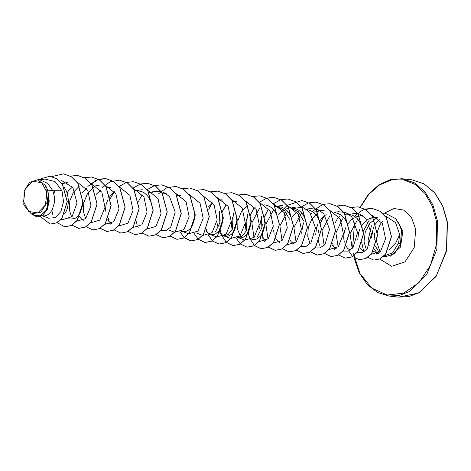 <?xml version="1.0" encoding="UTF-8"?>
<svg xmlns="http://www.w3.org/2000/svg" width="471" height="471" viewBox="0 0 471 471"><rect width="100%" height="100%" fill="white"/><g stroke="black" fill="none" stroke-linecap="round" stroke-linejoin="round"><path stroke-width="0.71" d="M23.55 201.659L25.24 189.148L32.829 181.3L41.86 182.719L47.053 192.562L45.363 205.073L37.774 212.916L28.743 211.503L23.55 201.659M369.217 245.656L368.016 240.705L371.46 225.809M374.304 249.365L377.418 253.257L373.215 251.137M383.806 256.13L392.59 252.809L398.666 242.889L399.632 234.44L395.828 242.883L389.352 249.436M379.243 219.374L374.651 224.961M373.356 227.664L371.419 237.908M357.766 239.509L358.584 232.698L360.021 228.688M361.622 225.739L365.767 220.981L368.175 219.286M369.523 218.585L373.491 217.402L375.499 217.278M374.251 217.072L376.871 217.367M47.642 190.096L45.663 185.574L37.486 179.781L40.382 180.105L47.712 183.372L52.84 190.678L47.642 190.096L49.219 201.235L47.212 209.571L42.708 215.324L36.838 216.978L42.39 215.453L46.835 210.09L48.354 193.593L48.113 192.351M42.372 215.848L48.548 218.185L55.254 217.643L60.924 211.485L63.544 201.559L61.972 190.773L52.84 190.678L54.271 196.289L54.489 199.828L54.218 203.284L52.328 209.454L50.815 211.932L49.025 213.875L47.035 215.212L44.945 215.889L41.984 215.8M64.262 187.482L66.382 191.096L67.583 194.382L68.519 201.394L67.506 208.1L66.352 211.02L64.574 213.846M61.948 183.655L66.923 182.76M67.076 192.798L68.825 190.419L72.516 187.046M82.078 192.957L86.534 188.618M96.102 194.529L100.564 190.184M106.994 187.599L108.919 187.47M107.753 187.264L110.385 187.564M105.292 211.273L106.11 204.461L107.547 200.446M109.154 197.502L110.909 195.124L114.588 191.756M135.042 190.737L136.949 190.608M135.801 190.402L141.677 191.526L144.373 192.957L146.799 194.982L148.871 197.532L151.739 203.796M149.071 192.303L150.991 192.174M163.096 193.869L165.033 193.746M163.855 193.54L166.487 193.834M176.766 195.494L179.033 195.312M177.885 195.112L180.517 195.406M208.312 207.075L212.774 202.736M218.844 200.204L221.111 200.016M219.963 199.816L222.595 200.11M233.227 201.718L235.141 201.588M233.987 201.388L236.613 201.676M232.097 229.683L231.532 225.391L231.691 222.012L232.35 218.579L233.787 214.57M246.115 231.237L245.556 226.963L245.715 223.584L246.374 220.145L247.811 216.136M254.858 207.44L255.959 206.74M264.661 204.814L267.917 205.644L270.613 207.075L273.033 209.1L275.111 211.65L277.978 217.914M276.065 206.11L284.354 210.207L289.488 219.203M259.58 228.529L260.404 221.717L261.835 217.708M275.046 206.463L277.213 206.292M276.065 206.092L281.941 207.216L284.637 208.641L287.063 210.672L289.135 213.222L292.002 219.48M290.089 207.676L298.396 211.791L303.512 220.769M278.443 214.923L281.611 211.573L284.013 209.878M285.367 209.171L288.976 208.047M289.076 208.029L291.266 207.864M290.089 207.658L295.965 208.783L298.661 210.213L301.087 212.238L303.159 214.788L306.026 221.052M292.473 216.489L295.635 213.139L298.037 211.444M306.756 209.524L309.995 210.349L312.691 211.779L315.111 213.81L317.189 216.36L320.056 222.618M301.658 233.239L302.482 226.421L303.913 222.412M310.954 213.722L312.061 213.016M313.421 212.309L319.291 211.002M318.143 210.796L320.78 211.09M315.688 234.805L316.506 227.988L317.943 223.978M319.544 221.034L323.689 216.277L326.097 214.582M334.804 212.662L338.043 213.487L340.739 214.917L343.165 216.943L345.243 219.492L348.11 225.756M339.008 216.854L340.121 216.148M345.437 214.264L347.445 214.14M346.197 213.934L352.072 215.059L354.769 216.489L357.189 218.515L359.267 221.064L362.134 227.328M344.301 242.224L343.742 237.943L343.901 234.564L344.56 231.126L345.997 227.122M347.598 224.172L351.737 219.415L354.139 217.72M355.499 217.013L361.369 215.706M360.221 215.506L362.853 215.8M81.613 195.954L82.543 202.966L82.272 206.422L80.382 212.592L77.079 217.013L75.089 218.35L71.233 219.074M83.679 220.257L81.1 218.585L79.534 216.619M111.751 223.401L109.154 221.723L107.653 219.869M193.822 208.5L194.753 215.512L194.482 218.974L192.592 225.138L191.079 227.617L189.289 229.56L187.299 230.896L185.209 231.579L181.623 231.42M196.224 232.927L195.918 232.821M219.356 211.355L219.81 222.977L215.406 231.862M221.87 211.638L222.807 218.65L222.53 222.106L220.64 228.276L219.133 230.755L215.353 234.034L213.257 234.717L209.677 234.558M210.254 234.493L207.334 232.703L205.839 230.849M233.38 212.927L232.256 229.353L228.111 234.57L223.013 236.03M235.9 213.21L236.831 220.222L236.56 223.678L234.67 229.848L233.157 232.327L231.367 234.27L229.377 235.606L227.287 236.283L223.007 236.048M224.243 236.053L223.96 235.953M223.943 235.947L221.364 234.27L219.863 232.415M219.792 232.309L219.033 230.89M218.067 228.105L217.502 223.825M247.41 214.493L246.286 230.902L242.135 236.136L237.037 237.62L241.311 237.855L243.401 237.172L247.187 233.893L248.694 231.414L250.584 225.244L250.86 221.788L249.924 214.776M238.302 237.631L237.967 237.514M261.434 216.065L261.882 227.723L257.443 236.63M263.948 216.348L264.885 223.36L264.614 226.816L262.724 232.986L261.211 235.465L257.431 238.744L255.335 239.421L251.75 239.262M252.332 239.203L252.02 239.091M266.044 240.663L263.442 238.98L261.941 237.125M280.074 242.229L277.466 240.546L275.965 238.691M275.9 238.585L275.135 237.16M274.175 234.387L273.61 230.101M294.104 243.801L291.496 242.118L289.995 240.257M336.17 248.505L333.574 246.822L332.073 244.967M350.206 250.077L347.598 248.394L345.267 245.008M364.224 251.644L361.628 249.96L360.056 247.993M61.972 190.773L55.066 181.541L45.033 179.057M35.413 215.459L41.006 215.212L45.928 210.537L48.672 202.63L48.266 193.387L47.471 201.771L40.948 212.209L31.269 213.893L23.791 204.979L24.133 190.908L29.596 182.407L37.486 179.787M50.279 224.108L56.555 222.901L62.025 218.138L67.276 201.582L62.455 184.367L56.791 178.733L49.838 176.225M40.418 216.554L50.22 224.102L56.438 222.883L61.907 218.126L67.159 201.57L62.337 184.349L56.673 178.721L49.779 176.219L37.709 179.81M31.433 213.958L36.838 216.978M399.632 234.44L395.54 222.553L386.096 216.448M377.324 217.431L369.97 223.113L365.249 231.95L364.042 241.705L366.356 249.86M371.113 254.258L380.456 251.591L385.584 238.85L382.417 223.637L371.772 215.053M357.783 219.15L350.03 233.728L352.184 248.435M357.095 252.68L362.299 252.621L367.144 248.953L371.584 234.028L365.837 218.462L359.732 214.105L352.614 213.257M342.47 218.85L335.858 233.098L338.16 246.857M342.97 251.078L348.204 251.084L353.056 247.458L357.56 232.544L351.831 216.919L345.696 212.539L338.584 211.691L334.257 212.297M329.735 216.012L321.976 230.602L324.13 245.297M329.041 249.548L338.29 246.722L343.441 234.01L340.327 218.921L329.771 210.36M317.884 212.745L311.814 219.062L308.252 227.564L307.716 236.43L310.106 243.719M314.916 247.946L320.145 247.946L325.002 244.325L329.506 229.412L323.783 213.793L317.642 209.395L310.536 208.553M301.681 212.874L293.922 227.464L296.082 242.159M300.887 246.38L306.103 246.38L310.972 242.753L315.482 227.84L309.753 212.221L303.642 207.841L296.506 206.981L292.185 207.587M287.657 211.308L279.904 225.886L282.052 240.593M286.957 244.843L296.212 242.023L301.363 229.3L298.255 214.205L287.681 205.656M273.627 209.736L265.874 224.32L268.028 239.021M272.839 243.236L282.123 240.522L287.322 227.823L284.254 212.68L273.663 204.09M259.603 208.17L251.85 222.754L254.004 237.455M258.909 241.705L268.176 238.874L273.315 226.127L270.166 211.008L259.562 202.501M247.752 204.903L241.464 211.573L237.932 220.587L237.761 229.795L240.722 236.972M244.885 240.133L254.146 237.302L259.285 224.561L256.142 209.454L245.544 200.934M230.719 238.514L240.033 235.824L245.25 223.107L242.141 207.923L231.508 199.363M210.69 234.67L216.695 236.948L225.998 234.258L231.226 221.541L228.117 206.369L217.502 197.796M202.801 235.429L212.056 232.603L217.208 219.886L214.093 204.791L203.519 196.242M182.636 231.532L188.641 233.81L197.944 231.12L203.172 218.409L200.069 203.231L189.442 194.664M174.653 232.256L183.943 229.53L189.148 216.795L186.033 201.641L175.406 193.086M160.629 230.69L165.845 230.696L170.714 227.063L175.218 212.15L169.489 196.525L163.378 192.15L156.248 191.291L151.915 191.903M146.599 229.118L155.883 226.404L161.094 213.699L158.003 198.544L147.417 189.966M132.675 227.581L141.93 224.767L147.07 212.05L143.961 196.955L133.399 188.4M118.645 226.015L127.918 223.177L133.052 210.437L129.902 195.318L119.298 186.81M104.527 224.408L113.805 221.688L119.016 208.994L115.931 193.852L105.351 185.262M93.464 187.646L87.394 193.958L83.832 202.453L83.296 211.344L85.687 218.621M90.497 222.842L99.793 220.11L104.992 207.381L101.877 192.227L91.25 183.678M79.434 186.074L73.382 192.368L69.802 200.905L69.272 209.76L71.663 217.06M76.467 221.276L85.751 218.556L90.962 205.868L87.883 190.72L77.297 182.13M61.148 219.215L62.402 219.692L72.034 216.66L77.02 203.048L72.899 187.599L61.148 180.216M63.573 173.881L71.504 176.778L77.868 183.213L83.084 202.459L77.25 220.463L71.374 225.527L64.751 226.792M77.597 175.447L85.528 178.344L91.898 184.779L97.114 204.025L91.28 222.029L85.398 227.093L78.775 228.364M91.621 177.019L99.552 179.91L105.922 186.345L111.138 205.591L105.304 223.601L99.428 228.665L92.864 229.936L86.122 226.704M88.042 186.31L96.349 180.093L105.704 178.591L113.576 181.482L119.946 187.911L125.162 207.158L119.334 225.167L113.458 230.231L106.888 231.508L100.146 228.27M119.669 180.152L127.606 183.048L133.97 189.477L139.192 208.724L133.358 226.734L127.482 231.797L120.917 233.074L114.176 229.836M110.22 224.231L109.808 223.295M109.26 221.823L108.318 218.208M110.597 198.32L113.905 192.256M133.693 181.724L141.63 184.62L147.994 191.049L153.216 210.296L147.382 228.305L141.506 233.369L134.941 234.646L128.2 231.408M147.723 183.29L155.66 186.186L162.024 192.621L167.24 211.868L161.406 229.877L155.53 234.941L148.966 236.212L142.171 232.927M161.753 184.862L169.69 187.758L176.054 194.193L181.27 213.44L175.436 231.449L169.554 236.507L162.99 237.778L156.201 234.493M175.783 186.428L183.714 189.33L190.078 195.765L195.294 215.006L189.46 233.015L183.584 238.079L176.955 239.345M189.807 188L197.738 190.896L204.108 197.331L209.324 216.578L203.484 234.582L197.608 239.645L191.043 240.916L184.308 237.684M203.831 189.566L211.762 192.462L218.132 198.897L223.348 218.144L217.514 236.148L211.638 241.211L205.015 242.483M217.855 191.138L225.786 194.028L232.156 200.463L237.372 219.71L231.544 237.714L225.668 242.783L219.097 244.055L212.686 241.117L207.999 234.293M207.44 232.804L206.539 229.383M208.783 209.301L212.091 203.236M231.879 192.704L239.816 195.6L246.18 202.03L251.402 221.276L245.568 239.286L239.692 244.349L233.127 245.626L226.386 242.388M226.333 242.341L222.018 235.836M221.47 234.375L220.563 230.949M222.807 210.873L226.115 204.803M245.903 194.276L253.84 197.166L260.204 203.602L265.426 222.842L259.592 240.852L253.716 245.921L247.092 247.187M259.933 195.842L267.869 198.738L274.234 205.168L279.45 224.414L273.622 242.424L267.74 247.487L261.175 248.765L254.44 245.526M254.381 245.473L250.077 238.997M249.518 237.508L248.617 234.087M248.576 233.893L248.299 232.162M250.178 215.759L250.778 214.205M250.86 214.011L254.169 207.941M259.138 202.406L266.78 198.126M266.839 198.108L274.022 197.42L281.899 200.31L288.264 206.745L293.48 225.986L287.646 243.996L281.764 249.059L275.199 250.331L268.411 247.045M264.508 241.482L264.096 240.546M263.548 239.08L262.641 235.659M262.606 235.465L262.329 233.734M264.207 217.325L268.193 209.513M287.993 198.98L295.923 201.876L302.288 208.312L307.504 227.558L301.67 245.568L295.794 250.625L289.223 251.903L282.488 248.664M302.017 200.552L309.953 203.448L316.318 209.883L321.534 229.124L315.694 247.134L309.818 252.197L303.253 253.469L296.518 250.231M316.041 202.118L323.977 205.015L330.342 211.45L335.558 230.69L329.724 248.7L323.848 253.763L317.283 255.041L310.489 251.75M330.065 203.684L338.001 206.581L344.366 213.016L349.582 232.256L343.753 250.266L337.872 255.329L331.248 256.601M344.089 205.256L352.025 208.147L358.39 214.582L363.612 233.822L357.777 251.832L351.902 256.901L345.278 258.167M358.113 206.822L366.049 209.719L372.414 216.148L377.636 235.394L371.802 253.404L365.926 258.467L359.361 259.745L352.62 256.507M352.567 256.459L348.664 250.902M354.539 216.118L362.847 209.901L372.202 208.4L380.015 211.249L386.355 217.584L391.501 236.601L385.761 254.069L380.138 258.891L373.886 260.086M385.26 213.239L395.711 218.638L399.838 224.955L401.469 230.284L400.715 243.707L398.666 242.889M51.828 176.572L63.514 173.876L71.386 176.766L77.75 183.201L82.967 202.442L77.132 220.452L71.256 225.515L64.692 226.786L57.05 222.63M54.1 218.161L53.612 217.06M52.987 215.388L51.839 210.366M53.765 193.593L54.972 190.702M70.42 176.113L77.538 175.442L85.416 178.332L91.78 184.767L96.997 204.014L91.162 222.018L85.286 227.081L78.716 228.353L71.981 225.12M84.386 177.702L91.562 177.014L99.44 179.898L105.804 186.333L111.021 205.574L105.186 223.584L99.31 228.647L92.746 229.925L86.005 226.686M87.859 186.375L98.41 179.268M98.468 179.251L105.586 178.58L113.464 181.47L119.828 187.9L125.05 207.146L119.216 225.15L113.34 230.219L106.776 231.491L100.088 228.305M101.889 187.941L110.214 181.665L119.61 180.146L127.488 183.036L133.852 189.466L139.075 208.712L133.24 226.722L127.364 231.785L120.8 233.063L114.112 229.877M110.126 224.273L109.684 223.26M109.095 221.664L108.236 218.385M110.561 198.12L113.635 192.462M118.769 186.699L126.464 182.407M126.522 182.389L133.634 181.718L141.512 184.603L147.882 191.038L153.099 210.278L147.27 228.288L141.388 233.357L134.824 234.629L128.136 231.444M132.987 188.106L140.488 183.978M140.552 183.961L147.664 183.284L155.542 186.175L161.906 192.61L167.128 211.856L161.294 229.86L155.412 234.923L148.848 236.201L142.112 232.962M138.18 227.405L137.732 226.386M137.143 224.802L136.325 221.711M138.615 201.258L141.689 195.6M146.822 189.837L154.517 185.545M154.576 185.527L161.694 184.856L169.572 187.746L175.936 194.182L181.152 213.428L175.318 231.432L169.436 236.495L162.872 237.767L156.136 234.534M157.991 194.217L166.322 187.941L175.724 186.422L183.596 189.313L189.96 195.748L195.177 214.994L189.342 233.004L183.466 238.061L176.902 239.339L170.161 236.101M182.565 188.683L189.748 187.994L197.626 190.885L203.99 197.32L209.206 216.56L203.372 234.57L197.49 239.633L190.926 240.905L184.243 237.72M184.19 237.672L180.258 232.109M196.654 190.231L203.772 189.56L211.65 192.451L218.014 198.886L223.23 218.126L217.396 236.136L211.52 241.199L204.956 242.477L198.267 239.286M198.214 239.239L194.282 233.687M210.678 191.803L217.796 191.132L225.674 194.017L232.038 200.452L237.26 219.692L231.426 237.702L225.55 242.765L218.986 244.043L212.562 241.093L207.87 234.252M207.275 232.645L206.457 229.56M208.747 209.1L211.82 203.448M224.643 193.387L231.82 192.698L239.698 195.589L246.062 202.018L251.284 221.258L245.45 239.268L239.574 244.337L233.01 245.615L226.321 242.424M226.268 242.377L221.888 235.8M221.305 234.217L220.487 231.126M220.446 230.937L220.157 229.189M219.969 222.076L220.222 219.798M222.076 212.421L222.695 210.855M222.771 210.667L225.845 205.015M238.673 194.959L245.844 194.264L253.722 197.155L260.092 203.584L265.308 222.83L259.48 240.84L253.604 245.903L247.034 247.181L240.345 243.996M240.292 243.943L236.365 238.391M252.697 196.525L259.874 195.836L267.752 198.727L274.116 205.156L279.338 224.402L273.504 242.412L267.622 247.475L261.058 248.753L254.375 245.562M250.389 239.957L249.954 238.962M249.353 237.349L248.535 234.264M250.825 213.805L253.898 208.153M266.786 198.079L273.904 197.402L281.782 200.299L288.146 206.728L293.362 225.974L287.528 243.984L281.646 249.047L275.082 250.319L268.399 247.134M264.414 241.523L263.966 240.504M263.383 238.921L262.565 235.83M262.524 235.641L262.235 233.899M262.053 226.781L262.3 224.502M264.154 217.125L267.922 209.725M273.245 203.796L280.751 199.663M280.81 199.645L287.934 198.974L295.806 201.865L302.17 208.3L307.386 227.546L301.552 245.55L295.676 250.613L289.106 251.885L282.423 248.7M284.231 208.335L287.21 205.421M287.275 205.362L301.958 200.54L309.836 203.431L316.2 209.866L321.416 229.112L315.576 247.122L309.7 252.185L303.136 253.457L296.4 250.219M301.104 207.099L308.287 202.966L315.982 202.112L323.86 205.003L330.224 211.432L335.44 230.678L329.606 248.688L323.73 253.751L317.166 255.023L310.424 251.791M312.279 211.473L322.829 204.373M322.888 204.355L330.006 203.678L337.884 206.569L344.248 213.004L349.47 232.244L343.636 250.254L337.76 255.317L331.19 256.595L324.507 253.41M320.521 247.805L320.074 246.786M319.485 245.197L318.667 242.106M318.632 241.917L318.337 240.175M318.149 233.145L318.431 230.613M320.262 223.401L324.03 215.995M336.853 205.939L344.03 205.25L351.908 208.135L358.272 214.57L363.494 233.81L357.66 251.82L351.784 256.889L345.219 258.161L338.478 254.929M334.545 249.371L334.104 248.358M333.515 246.763L332.697 243.678M334.981 223.219L338.054 217.567M350.883 207.511L358.054 206.816L365.932 209.707L372.302 216.136L377.518 235.382L371.69 253.392L365.814 258.455L359.243 259.733L352.555 256.542M364.907 209.077L372.084 208.388L379.897 211.232L386.238 217.573L391.389 236.589L385.643 254.057L380.02 258.879L373.827 260.08L367.757 257.266M363.683 251.408L361.687 242.147M362.97 231.873L369.164 220.293M370.23 219.156L371.719 217.779M372.691 216.996L374.286 215.895M382.417 213.169L385.201 213.228L395.593 218.626L399.72 224.944L401.351 230.272L400.597 243.695L394.286 253.728L385.09 256.854L383.394 256.518M45.663 185.574L47.471 201.771M385.148 256.86L394.404 253.739L400.715 243.707M447.232 222.212L442.687 206.11L434.739 192.945L424.106 183.914L411.76 179.834L423.865 183.743L434.545 192.568L442.728 205.809L447.45 222.306L446.632 250.943L436.046 276.559L418.542 293.009L398.637 297.124L408.981 296.559L419.102 292.626L436.387 275.741L446.537 250.331L447.232 222.212M360.397 207.228L368.84 194.311L379.461 184.973L391.372 179.993L403.576 179.787L415.069 184.373L424.877 193.369L432.201 206.021L436.423 221.282L436.611 243.854L430.453 265.438L418.89 282.735L403.682 293.127L387.15 295.023L371.796 288.134L359.974 273.51L353.474 253.386M360.121 207.163L368.499 194.193L378.908 184.803L390.382 179.61L402.046 178.75L414.398 182.825L425.025 191.856L432.979 205.02L437.524 221.129L436.829 249.247L426.679 274.652L409.393 291.537L399.273 295.476L388.928 296.041L398.637 297.124M395.51 218.432L402.882 231.126L400.438 247.104L390.259 256.212M379.243 252.703L375.481 246.345M384.466 213.163L393.956 208.47L403.665 210.037L411.483 217.52L415.716 229.295L414.174 247.699L404.913 261.941L391.654 266.303L379.714 259.032M376.8 254.163L376.364 253.186M374.174 239.857L374.498 233.486M354.528 222.83L352.579 248.017M376.812 242.194L380.121 251.92M376.659 253.233L377.642 253.763M149.831 191.974L152.345 192.256M68.719 218.791L69.414 218.868M110.797 223.501L111.486 223.578M195.648 232.992L197.473 233.192M279.115 242.324L279.803 242.4M293.139 243.896L293.833 243.972M307.169 245.462L307.857 245.538M335.217 248.6L335.905 248.676M349.247 250.166L349.935 250.248M363.271 251.738L363.953 251.814M402.046 178.75L411.76 179.834M45.033 179.045L38.787 179.928M35.413 215.471L31.269 213.893M376.623 253.233L378.496 253.439M376.329 217.001L375.134 217.172M362.311 215.435L361.11 215.606M348.275 213.863L347.08 214.034M324.56 210.119L320.233 210.725M310.536 208.547L306.209 209.159M282.482 205.409L276.954 206.192M244.743 240.086L238.744 237.808M230.719 238.52L224.714 236.242M222.047 199.745L220.846 199.916M202.665 235.382L196.666 233.104M179.975 195.041L178.768 195.212M174.611 232.244L168.612 229.966M165.945 193.469L164.744 193.64M142.218 189.725L136.69 190.502M100.14 185.015L95.813 185.627M67.765 182.489L66.558 182.66M382.493 221.135L380.05 224.72L377.512 231.32M377.43 231.679L377.018 233.734M376.653 240.34L376.771 241.829M354.009 257.714L359.19 272.715L367.303 284.608L377.512 292.509L388.928 296.041"/></g></svg>
